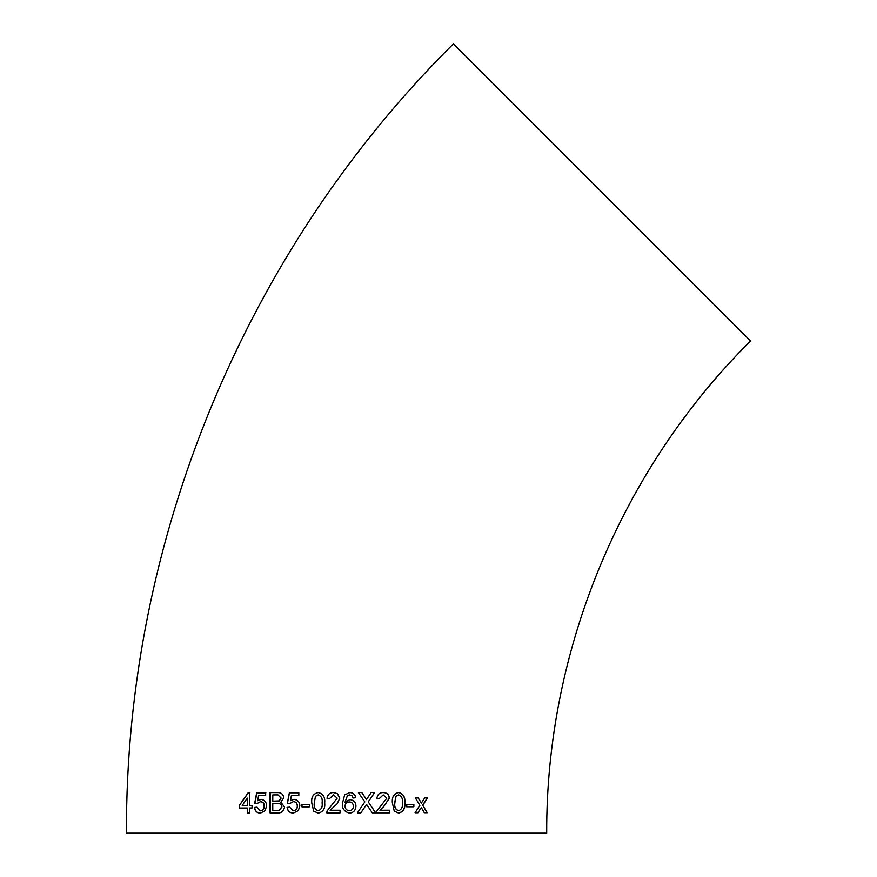 <?xml version="1.0" encoding="UTF-8"?>
<svg xmlns="http://www.w3.org/2000/svg" width="877" height="877" viewBox="0 0 877 877"><rect width="100%" height="100%" fill="white"/><g stroke="black" fill="none" stroke-linecap="round" stroke-linejoin="round"><path stroke-width="1.32" d="M333.545 792.534C329.84 792.523 327.669 794.43 327.011 798.256L329.62 798.519L333.479 794.88L337.207 798.169L327.044 811.028L326.781 812.836L340.079 812.836L340.079 810.238L330.114 810.238L337.042 803.924L339.816 798.136L337.437 793.652L333.545 792.534C329.862 792.523 327.691 794.43 327.044 798.256M601.973 192.436L750.548 341.01C621.004 469.513 545.965 650.69 546.7 833.15L126.452 833.15C125.268 540.506 245.626 249.934 453.387 43.85L601.973 192.436M424.413 812.716L427.242 812.705L422.769 805.305L427.537 797.884L424.709 797.895L421.388 803.036L418.23 797.917L415.336 797.927L419.897 805.327L415.062 812.76L417.956 812.749L421.289 807.596L424.413 812.716M406.775 806.796L413.856 806.774L413.867 804.428L406.775 804.45L406.775 806.796M398.629 792.501C393.883 793.63 391.789 797.061 392.359 802.806L394.244 811.115L398.607 813.056C403.332 811.949 405.393 808.517 404.801 802.773C405.371 797.05 403.31 793.63 398.629 792.501M383.26 792.523C379.642 792.523 377.516 794.43 376.858 798.256L379.423 798.508L383.205 794.869L386.823 798.147L376.869 811.017L376.606 812.826L389.574 812.815L389.574 810.216L379.894 810.227L383.852 806.456L389.344 798.125C388.982 794.551 386.954 792.687 383.26 792.523M367.397 805.656L372.297 812.826L375.696 812.826L368.274 801.94L374.665 792.534L371.212 792.534L366.4 799.605L361.839 792.534L358.419 792.534L364.832 801.907L357.377 812.836L360.864 812.836L366.564 804.45L367.397 805.656M349.55 813.1C353.519 812.716 355.656 810.403 355.952 806.149C355.843 802.4 353.848 800.208 349.978 799.561L345.045 802.236L347.478 795.483L349.693 794.88L352.181 795.921L353.113 798.004L355.7 797.741C355.218 794.518 353.267 792.775 349.857 792.534L344.661 794.847L342.436 803.332C341.931 808.506 344.299 811.762 349.55 813.1M318.187 792.534C313.264 793.652 311.105 797.083 311.708 802.828L313.67 811.137L318.198 813.1C323.142 811.992 325.301 808.561 324.676 802.828C325.246 797.094 323.087 793.663 318.187 792.534M301.907 806.851L309.384 806.851L309.384 804.505L301.907 804.516L301.907 806.851M293.981 799.309L290.419 800.668L291.438 795.406L298.827 795.406L298.827 792.797L289.355 792.808L287.316 803.222L289.859 803.475L293.269 801.655C295.867 801.764 297.204 803.222 297.281 806.04C297.325 808.726 295.977 810.304 293.258 810.765L289.607 807.125L287.064 807.388C287.535 810.918 289.596 812.826 293.236 813.111L298.312 810.644L299.846 805.875C299.737 802.137 297.785 799.945 293.981 799.309M283.775 797.818C283.238 794.145 281.078 792.402 277.307 792.556L270.072 792.578L270.039 812.88L277.329 812.869C281.265 813.242 283.677 811.302 284.532 807.037L280.826 802.192L283.775 797.818M261.017 799.364L257.641 800.723L258.616 795.461L265.654 795.45L265.654 792.841L256.643 792.863L254.692 803.288L257.104 803.54L260.337 801.71C262.815 801.819 264.087 803.277 264.152 806.084C264.185 808.769 262.903 810.348 260.305 810.819L256.851 807.191L254.44 807.454C254.878 810.984 256.829 812.891 260.294 813.165L265.128 810.688L266.597 805.919C266.498 802.181 264.646 799.988 261.017 799.364M252.05 805.382L249.66 805.393L249.693 792.885L248.038 792.896L239.355 805.426L239.344 808.035L247.281 808.002L247.281 812.946L249.649 812.935L249.66 807.991L252.039 807.98L252.05 805.382M249.923 792.896L248.268 792.907L239.355 805.426M239.618 805.437L239.607 808.035M247.522 812.946L247.281 808.002M242.216 805.415L247.533 805.404L247.303 798.081L242.216 805.415L247.292 805.393L247.303 798.081M261.225 799.375L257.641 800.723M265.852 792.852L256.862 792.874L254.911 803.299L257.312 803.551M264.152 806.084L264.339 806.084C264.284 803.277 263.012 801.819 260.546 801.721L260.337 801.71M264.339 806.084C264.383 808.78 263.1 810.359 260.513 810.83L260.305 810.819M257.071 807.191L254.44 807.454M254.659 807.465C255.097 810.995 257.038 812.891 260.491 813.165M277.472 792.567L270.259 792.578L270.215 812.88M272.769 801.161L279.116 800.909L281.002 798.07L277.899 794.869L272.791 794.913L272.769 801.161L279.27 800.909L281.155 798.081L277.976 794.88M272.769 810.534L279.039 810.425L281.758 807.004C281.418 804.352 279.851 803.189 277.055 803.496L272.769 803.496L272.769 810.534L279.193 810.425L281.912 807.004C281.572 804.362 280.004 803.189 277.209 803.496M277.055 803.496L277.965 803.507M294.091 799.32L290.419 800.668M289.487 792.808L287.448 803.222L289.991 803.485M293.389 801.655C295.977 801.764 297.314 803.233 297.391 806.04L297.281 806.04M297.391 806.04C297.424 808.726 296.086 810.304 293.378 810.765L293.258 810.765M289.739 807.125L287.196 807.388C287.667 810.929 289.717 812.836 293.356 813.111M302.006 804.516L302.006 806.862M318.23 792.534C313.33 793.652 311.171 797.083 311.773 802.828L311.708 802.828M311.773 802.828L313.67 811.137M313.736 811.148L318.241 813.1M318.198 810.754L318.241 810.754C321.486 809.482 322.78 806.829 322.122 802.817C322.758 798.783 321.453 796.141 318.198 794.88L315.468 796.272L314.295 802.817C313.648 806.84 314.942 809.482 318.198 810.754C321.442 809.482 322.736 806.829 322.078 802.817C322.725 798.783 321.41 796.13 318.143 794.88M337.207 798.169L327.044 811.028L326.803 812.836M340.068 812.836L340.068 810.238M336.867 810.238L330.114 810.238M337.042 803.924L339.816 798.136L337.305 793.575M349.506 813.1C353.475 812.716 355.602 810.392 355.909 806.149L355.952 806.149M355.909 806.149C355.788 802.4 353.804 800.208 349.945 799.561M345.023 802.236L347.445 795.483L349.66 794.88M355.645 797.741C355.163 794.507 353.223 792.775 349.824 792.534M349.254 801.907L349.221 801.907C346.59 802.181 345.187 803.573 345.023 806.095C345.209 808.934 346.645 810.48 349.309 810.754L349.353 810.754C352.028 810.337 353.365 808.824 353.354 806.237C353.223 803.485 351.852 802.049 349.254 801.907C346.612 802.181 345.209 803.573 345.045 806.095L345.045 806.095C345.231 808.934 346.667 810.48 349.353 810.754M375.597 812.826L368.274 801.94M368.187 801.94L374.567 792.523M365.347 797.675L366.4 799.605M365.27 797.675L361.773 792.534M360.798 812.836L366.564 804.45M379.313 798.498L383.205 794.869M389.432 812.815L389.432 810.205M383.852 806.456L379.894 810.227M383.72 806.445L389.344 798.125M389.213 798.114C388.84 794.54 386.823 792.676 383.139 792.523M398.443 813.056C403.157 811.938 405.218 808.517 404.626 802.773L404.801 802.773M404.626 802.773C405.185 797.04 403.135 793.619 398.465 792.49M398.596 794.847L395.856 796.239L394.705 802.784C394.08 806.807 395.319 809.449 398.443 810.71L398.607 810.721C401.721 809.438 402.96 806.785 402.335 802.773C402.96 798.739 401.71 796.097 398.596 794.847L396.009 796.239L394.858 802.784C394.233 806.807 395.472 809.449 398.607 810.721M406.588 806.785L413.648 806.763L413.659 804.428M424.183 812.716L427 812.705L422.769 805.305M422.539 805.305L427.296 797.873M418.022 797.906L421.388 803.036M417.737 812.738L421.289 807.596"/></g></svg>
